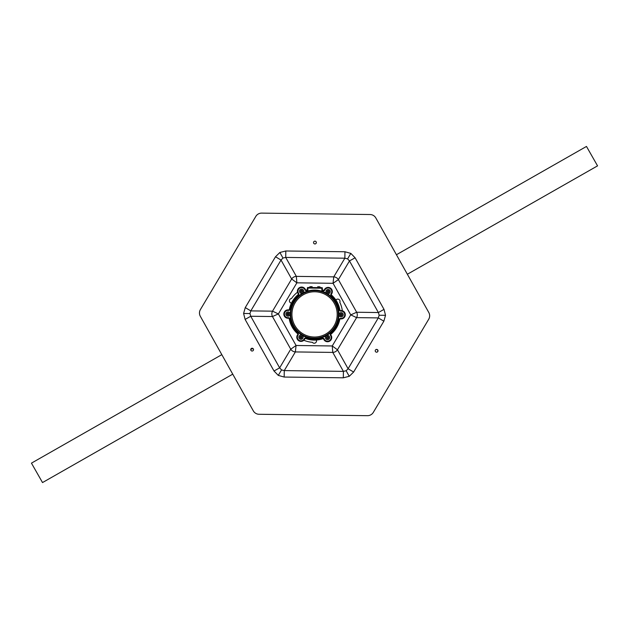 <?xml version="1.0" encoding="UTF-8"?>
<svg xmlns="http://www.w3.org/2000/svg" width="629" height="629" viewBox="0 0 629 629"><rect width="100%" height="100%" fill="white"/><g stroke="black" fill="none" stroke-linecap="round" stroke-linejoin="round"><path stroke-width="0.94" d="M313.541 242.55A1.4 1.4 0 0 0 314.925 243.95A1.4 1.4 0 0 0 316.332 242.566A1.4 1.4 0 0 0 314.956 241.159A1.4 1.4 0 0 0 313.541 242.535A1.4 1.4 0 0 0 314.917 243.95A1.4 1.4 0 0 0 316.332 242.574A1.4 1.4 0 0 0 314.956 241.159M375.843 349.638A1.4 1.4 0 0 1 377.141 349.693A1.4 1.4 0 0 1 377.219 352.059M250.916 350.329A1.4 1.4 0 0 1 253.518 349.449M252.15 348.238A1.4 1.4 0 0 0 250.735 349.614A1.4 1.4 0 0 0 252.111 351.029A1.4 1.4 0 0 0 253.526 349.653A1.4 1.4 0 0 0 252.15 348.238M376.637 349.402A1.4 1.4 0 0 0 375.222 350.778A1.4 1.4 0 0 0 376.598 352.193A1.4 1.4 0 0 0 378.013 350.817A1.4 1.4 0 0 0 376.637 349.402M285.802 250.987L344.944 251.749L350.84 253.401L355.102 257.788L384.012 309.382L385.53 315.318L383.855 321.199L353.624 372.038L348.089 368.743L378.312 317.904L379.161 315.231L378.383 312.534L349.48 260.941L347.585 258.873L344.857 258.197L285.723 257.426L282.979 258.032L281.037 260.052L275.494 256.758L279.874 252.481L285.802 250.987L285.723 257.426L296.338 276.375L296.872 282.83L291.652 279.001L281.037 260.052L250.806 310.891L249.957 313.564L250.735 316.261L245.113 319.414L243.596 313.478L245.263 307.597L275.494 256.758M245.263 307.597L250.806 310.891L272.522 311.166L278.38 313.934L272.451 316.536L250.735 316.261L279.646 367.855L281.54 369.923L284.261 370.599L343.403 371.369L346.139 370.756L348.089 368.743L337.466 349.795L332.246 345.966L350.738 314.862L356.667 312.251L378.383 312.534L384.012 309.382M274.016 371.008L279.646 367.855L290.747 349.189L296.07 345.494L295.363 351.933L284.261 370.599L284.174 377.046L278.285 375.395L274.016 371.008L245.113 319.414M344.944 251.749L344.857 258.197L333.755 276.862L333.055 283.302L296.872 282.83L278.38 313.934L296.07 345.494L332.246 345.966L332.78 352.413A5.59 5.307 -29.3 0 0 337.466 349.795L356.596 317.629L350.738 314.862L333.055 283.302L338.378 279.606A5.59 5.307 -149.3 0 0 333.755 276.862L296.338 276.375A5.59 5.307 150.7 0 0 291.652 279.001L272.522 311.166A5.59 5.307 90.7 0 0 272.451 316.536L290.747 349.189A5.59 5.307 30.7 0 0 295.363 351.933L332.78 352.413L343.403 371.369L343.316 377.809L284.174 377.046M383.855 321.199L378.312 317.904L356.596 317.629A5.59 5.307 -89.3 0 0 356.667 312.251L338.378 279.606L349.48 260.941L355.102 257.788M303.862 340.265A27.998 27.998 0 0 0 312.385 342.31A2.288 2.288 0 0 0 316.324 340.045M297.509 292.194A27.998 27.998 0 0 0 291.479 298.555A2.288 2.288 0 0 0 291.471 303.107M342.318 310.726A27.998 27.998 0 0 0 339.825 302.329A2.288 2.288 0 0 0 335.886 300.049M373.312 412.396L428.719 319.225A6.707 6.707 0 0 0 428.805 312.519L375.82 217.948A6.707 6.707 0 0 0 370.056 214.52L261.664 213.121A6.707 6.707 0 0 0 255.814 216.4L200.407 309.57A6.707 6.707 0 0 0 200.321 316.277L253.298 410.847A6.707 6.707 0 0 0 259.062 414.275L367.462 415.675A6.707 6.707 0 0 0 373.312 412.396M309.358 287.508A1.116 1.116 0 0 1 310.451 286.682L312.149 286.706L312.039 287.539M317.779 287.618L317.692 286.777L319.39 286.8A1.116 1.116 0 0 1 320.46 287.65M293.845 326.003A23.753 23.753 0 0 0 326.168 335.115A23.753 23.753 0 0 0 335.281 302.793A23.753 23.753 0 0 1 326.168 335.115A23.753 23.753 0 0 1 293.845 326.003A23.753 23.753 0 0 1 302.95 293.68A23.753 23.753 0 0 1 335.281 302.793A23.753 23.753 0 0 1 326.168 335.115A23.753 23.753 0 0 1 293.845 326.003M304.279 338.764A1.4 1.4 0 0 1 306.016 338.048A25.144 25.144 0 0 0 322.496 338.26A1.4 1.4 0 0 1 324.21 339.023A3.632 3.632 0 0 0 329.313 340.721A3.632 3.632 0 0 0 330.524 335.485A1.4 1.4 0 0 1 330.768 333.622A25.144 25.144 0 0 0 339.188 319.461A1.4 1.4 0 0 1 340.714 318.353A3.632 3.632 0 0 0 344.731 314.791A3.632 3.632 0 0 0 340.808 311.119A1.4 1.4 0 0 1 339.314 309.971A25.144 25.144 0 0 0 331.263 295.599A1.4 1.4 0 0 1 331.058 293.727A3.632 3.632 0 0 0 329.981 288.459A3.632 3.632 0 0 0 324.847 290.032A1.4 1.4 0 0 1 323.109 290.747A25.144 25.144 0 0 0 321.859 290.331L322.803 290.048A25.703 25.703 0 0 1 323.298 290.221A0.841 0.841 0 0 0 324.336 289.796A4.191 4.191 0 0 1 331.782 289.537A4.191 4.191 0 0 1 331.514 294.058A0.841 0.841 0 0 0 331.632 295.182A25.703 25.703 0 0 1 339.864 309.877A0.841 0.841 0 0 0 340.761 310.561A4.191 4.191 0 0 1 344.598 317.047A4.191 4.191 0 0 1 340.651 318.911A0.841 0.841 0 0 0 339.739 319.571A25.703 25.703 0 0 1 331.129 334.054A0.841 0.841 0 0 0 330.98 335.171A4.191 4.191 0 0 1 329.58 341.209A4.191 4.191 0 0 1 323.699 339.243A0.841 0.841 0 0 0 322.669 338.787A25.703 25.703 0 0 1 305.828 338.575A0.841 0.841 0 0 0 304.782 339A4.191 4.191 0 0 1 297.336 339.259A4.191 4.191 0 0 1 297.611 334.738A0.841 0.841 0 0 0 297.493 333.614A25.703 25.703 0 0 1 289.254 318.919A0.841 0.841 0 0 0 288.365 318.235A4.191 4.191 0 0 1 284.52 311.748A4.191 4.191 0 0 1 288.467 309.885A0.841 0.841 0 0 0 289.379 309.224A25.703 25.703 0 0 1 297.989 294.742A0.841 0.841 0 0 0 298.138 293.625A4.191 4.191 0 0 1 299.538 287.587A4.191 4.191 0 0 1 305.419 289.544A0.841 0.841 0 0 0 306.449 290.008A25.703 25.703 0 0 1 306.944 289.843L307.888 290.15A25.144 25.144 0 0 0 306.63 290.535A1.4 1.4 0 0 1 304.908 289.772A3.632 3.632 0 0 0 299.813 288.074A3.632 3.632 0 0 0 298.602 293.311A1.4 1.4 0 0 1 298.35 295.174A25.144 25.144 0 0 0 289.93 309.334A1.4 1.4 0 0 1 288.412 310.443A3.632 3.632 0 0 0 284.851 315.829A3.632 3.632 0 0 0 288.318 317.676A1.4 1.4 0 0 1 289.804 318.824A25.144 25.144 0 0 0 297.863 333.197A1.4 1.4 0 0 1 298.06 335.068A3.632 3.632 0 0 0 301.118 340.839A3.632 3.632 0 0 0 304.279 338.764L304.782 339A0.841 0.841 0 0 1 305.828 338.575A25.703 25.703 0 0 0 322.669 338.787A0.841 0.841 0 0 1 323.699 339.243A4.191 4.191 0 0 0 323.88 339.605M306.944 289.843A0.558 0.558 0 0 0 307.337 289.316L307.353 288.035L307.911 288.043L307.888 290.15L307.337 289.316A0.558 0.558 0 0 1 306.944 289.843A25.703 25.703 0 0 0 306.449 290.008L306.63 290.535M307.919 287.484L321.891 287.665L321.883 288.224L307.911 288.043L307.919 287.484A0.558 0.558 0 0 0 307.353 288.035A0.558 0.558 0 0 1 307.919 287.484M322.441 288.231L321.859 290.331L321.883 288.224L322.441 288.231A0.558 0.558 0 0 0 321.891 287.665A0.558 0.558 0 0 1 322.441 288.231M322.803 290.048A0.558 0.558 0 0 1 322.425 289.513A0.558 0.558 0 0 0 322.803 290.048A25.703 25.703 0 0 1 323.298 290.221A0.841 0.841 0 0 0 324.336 289.796A4.191 4.191 0 0 1 331.782 289.537A4.191 4.191 0 0 1 331.514 294.058A0.841 0.841 0 0 0 331.459 294.962M288.617 313.69A0.7 0.7 0 0 0 287.406 313.722A0.7 0.7 0 0 0 288.043 314.752A0.7 0.7 0 0 0 288.617 313.69M285.896 314.123A2.123 2.123 0 0 0 288.082 316.175A2.123 2.123 0 0 0 290.142 313.989A2.123 2.123 0 0 0 287.956 311.929A2.123 2.123 0 0 0 285.896 314.123M286.958 314.091A1.061 1.061 0 0 0 288.051 315.113A1.061 1.061 0 0 0 289.081 314.02A1.061 1.061 0 0 0 287.988 312.99A1.061 1.061 0 0 0 286.958 314.091M287.595 313.368L288.404 313.344L288.829 314.028L288.444 314.744L287.642 314.767L287.217 314.083L287.595 313.368M327.764 338.213A0.7 0.7 0 0 0 327.992 337.026A0.7 0.7 0 0 0 326.844 337.427A0.7 0.7 0 0 0 327.764 338.213M327.929 335.469A2.123 2.123 0 0 0 325.445 337.16A2.123 2.123 0 0 0 327.143 339.644A2.123 2.123 0 0 0 329.62 337.946A2.123 2.123 0 0 0 327.929 335.469M327.733 336.507A1.061 1.061 0 0 0 326.49 337.356A1.061 1.061 0 0 0 327.339 338.599A1.061 1.061 0 0 0 328.574 337.749A1.061 1.061 0 0 0 327.733 336.507M328.299 337.286L328.149 338.08L327.387 338.347L326.773 337.82L326.923 337.026L327.685 336.759L328.299 337.286M301.425 337.757A0.7 0.7 0 0 0 301.252 336.562A0.7 0.7 0 0 0 300.3 337.309A0.7 0.7 0 0 0 301.425 337.757M300.693 335.108A2.123 2.123 0 0 0 298.893 337.514A2.123 2.123 0 0 0 301.291 339.314A2.123 2.123 0 0 0 303.099 336.916A2.123 2.123 0 0 0 300.693 335.108M300.843 336.161A1.061 1.061 0 0 0 299.939 337.364A1.061 1.061 0 0 0 301.142 338.26A1.061 1.061 0 0 0 302.046 337.065A1.061 1.061 0 0 0 300.843 336.161M301.629 336.712L301.739 337.514L301.11 338.009L300.355 337.71L300.245 336.908L300.882 336.413L301.629 336.712M340.415 314.862A0.7 0.7 0 0 0 341.547 315.278A0.7 0.7 0 0 0 341.343 314.083A0.7 0.7 0 0 0 340.415 314.862M343.096 315.467A2.123 2.123 0 0 0 341.83 312.747A2.123 2.123 0 0 0 339.11 314.013A2.123 2.123 0 0 0 340.375 316.733A2.123 2.123 0 0 0 343.096 315.467M342.097 315.105A1.061 1.061 0 0 0 341.468 313.745A1.061 1.061 0 0 0 340.1 314.374A1.061 1.061 0 0 0 340.737 315.734A1.061 1.061 0 0 0 342.097 315.105M341.24 315.538L340.486 315.255L340.344 314.461L340.965 313.95L341.72 314.225L341.862 315.019L341.24 315.538M328.731 291.935A0.7 0.7 0 0 0 328.134 290.889A0.7 0.7 0 0 0 327.52 291.927A0.7 0.7 0 0 0 328.731 291.935M327.072 289.741A2.123 2.123 0 0 0 326.286 292.642A2.123 2.123 0 0 0 329.179 293.428A2.123 2.123 0 0 0 329.973 290.527A2.123 2.123 0 0 0 327.072 289.741M327.599 290.661A1.061 1.061 0 0 0 327.206 292.108A1.061 1.061 0 0 0 328.652 292.509A1.061 1.061 0 0 0 329.046 291.054A1.061 1.061 0 0 0 327.599 290.661M328.535 290.889L328.936 291.589L328.527 292.281L327.725 292.281L327.324 291.581L327.725 290.881L328.535 290.889M300.953 291.526A0.7 0.7 0 0 0 302.156 291.652A0.7 0.7 0 0 0 301.653 290.543A0.7 0.7 0 0 0 300.953 291.526M303.697 291.447A2.123 2.123 0 0 0 301.794 289.128A2.123 2.123 0 0 0 299.475 291.03A2.123 2.123 0 0 0 301.377 293.358A2.123 2.123 0 0 0 303.697 291.447M302.643 291.345A1.061 1.061 0 0 0 301.692 290.181A1.061 1.061 0 0 0 300.528 291.141A1.061 1.061 0 0 0 301.48 292.296A1.061 1.061 0 0 0 302.643 291.345M301.92 291.974L301.118 291.895L300.788 291.164L301.252 290.504L302.054 290.582L302.392 291.321L301.92 291.974M42.505 482.545L31.45 463.141L221.817 354.654M396.435 254.737L586.48 146.439L597.55 165.859L407.356 274.244M353.624 372.038L349.252 376.315L343.316 377.809M346.139 370.756L349.252 376.315M281.54 369.923L278.285 375.395M379.161 315.231L385.53 315.318M249.957 313.564L243.596 313.478M347.585 258.873L350.84 253.401M282.979 258.032L279.874 252.481M335.768 302.518A24.311 24.311 0 0 1 326.443 335.603A24.311 24.311 0 0 1 293.358 326.278A24.311 24.311 0 0 1 302.683 293.193A24.311 24.311 0 0 1 335.768 302.518M331.263 295.599L331.632 295.182A25.703 25.703 0 0 1 339.864 309.877A0.841 0.841 0 0 0 339.959 310.136M340.808 311.119L340.761 310.561A4.191 4.191 0 0 1 344.598 317.047A4.191 4.191 0 0 1 340.651 318.911A0.841 0.841 0 0 0 339.739 319.571A25.703 25.703 0 0 1 331.129 334.054A0.841 0.841 0 0 0 330.94 335.1M284.363 316.104A4.191 4.191 0 0 1 288.467 309.885A0.841 0.841 0 0 0 289.379 309.224A25.703 25.703 0 0 1 297.989 294.742A0.841 0.841 0 0 0 298.138 293.625L298.602 293.311M330.524 335.485L330.98 335.171M292.139 326.962A25.703 25.703 0 0 1 289.254 318.919A0.841 0.841 0 0 0 288.365 318.235L288.318 317.676M297.336 339.259A4.191 4.191 0 0 1 297.611 334.738A0.841 0.841 0 0 0 297.493 333.614L297.863 333.197M334.306 303.335A22.628 22.628 0 0 0 303.5 294.655A22.628 22.628 0 0 0 294.82 325.46A22.628 22.628 0 0 0 325.625 334.141A22.628 22.628 0 0 0 334.306 303.335M305.246 289.191A4.191 4.191 0 0 1 305.419 289.544A0.841 0.841 0 0 0 305.458 289.623M298.06 335.068L297.611 334.738M289.254 318.919L289.804 318.824M306.016 338.048L305.828 338.575M288.467 309.885L288.412 310.443M322.496 338.26L322.669 338.787M289.379 309.224L289.93 309.334M324.21 339.023L323.699 339.243M297.989 294.742L298.35 295.174M330.768 333.622L331.129 334.054M305.419 289.544L304.908 289.772M339.188 319.461L339.739 319.571M340.714 318.353L340.651 318.911M339.314 309.971L339.864 309.877M331.058 293.727L331.514 294.058M323.298 290.221L323.109 290.747M324.847 290.032L324.336 289.796M42.52 482.561L232.746 374.161"/></g></svg>
